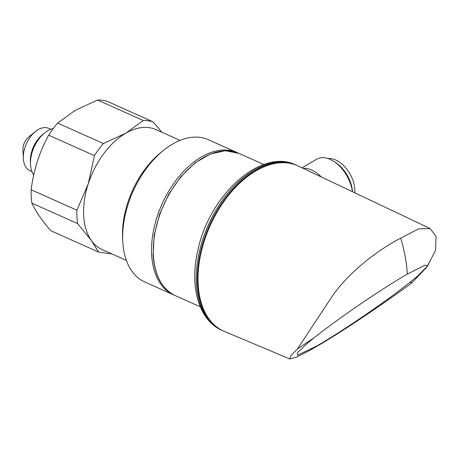 <?xml version="1.0" encoding="UTF-8"?>
<svg xmlns="http://www.w3.org/2000/svg" width="459" height="459" viewBox="0 0 459 459"><rect width="100%" height="100%" fill="white"/><g stroke="black" fill="none" stroke-linecap="round" stroke-linejoin="round"><path stroke-width="0.69" d="M180.037 140.379L155.871 129.57A65.74 40.18 114.1 0 0 125.881 133.144L143.294 120.487L97.56 100.039L75.064 110.424L57.645 123.087A71.828 43.898 114.1 0 0 48.688 135.175C39.514 151.757 33.668 169.945 31.137 189.733A71.828 43.898 114.1 0 0 31.889 203.142C35.446 211.031 41.746 220.217 50.777 230.693L98.478 252.02L91.347 240.482L77.628 223.59L31.889 203.142M50.794 129.266L48.752 128.354A23.134 14.137 114.1 0 0 38.2 129.61A23.134 14.137 114.1 0 0 35.343 131.595A23.134 14.137 114.1 0 0 23.346 158.43A23.134 14.137 114.1 0 0 29.869 170.587L31.912 171.5M53.267 128.549A27.058 16.535 114.1 0 0 47.885 130.654A27.058 16.535 114.1 0 0 44.54 132.978A27.058 16.535 114.1 0 0 30.506 164.368A27.058 16.535 114.1 0 0 33.719 174.896M161.866 132.249L153.002 121.807L107.263 101.353A71.828 43.898 114.1 0 0 97.56 100.039M31.137 189.733L76.877 210.182L88.191 184.042A65.74 40.18 114.1 0 0 91.347 240.482A65.74 40.18 114.1 0 0 102.202 249.604L126.368 260.408M76.877 210.182A71.828 43.898 114.1 0 0 77.628 223.59M111.962 253.965L98.478 252.02M153.002 121.807A71.828 43.898 114.1 0 0 143.294 120.487M57.645 123.087L103.384 143.535L125.881 133.144A65.74 40.18 114.1 0 0 88.191 184.042L94.428 155.63L48.688 135.175M103.384 143.535A71.828 43.898 114.1 0 0 94.428 155.63M44.54 132.978L42.377 134.745A23.134 14.137 114.1 0 0 30.38 161.579L30.506 164.368M35.343 131.595L28.636 137.069A10.959 6.696 114.1 0 0 22.95 149.783L23.346 158.43M320.038 344.462L310.118 350.194L296.508 357.165L289.801 358.961L290.702 355.851L297.386 349.006L333.073 295.011C350.033 271.286 377.694 250.103 400.69 238.146L418.522 228.903L430.163 228.542L436.05 236.368L435.574 250.275L427.117 266.805L411.717 282.985C384.281 303.342 343.298 330.83 320.038 344.462L297.323 355.312L297.512 352.592L307.633 343.08L314.415 337.554C333.297 322.453 374.079 293.525 407.322 274.109C406.663 262.514 404.454 250.522 400.69 238.146M430.163 228.542L298.281 166.049A90.578 55.361 114.1 0 0 256.283 170.662A90.578 55.361 114.1 0 0 200.353 256.174A90.578 55.361 114.1 0 0 224.348 331.409L289.801 358.961M321.334 176.973A29.221 17.671 -120 0 0 311.644 170.002A29.221 17.671 -120 0 0 303.112 168.338M352.386 191.69A29.221 17.671 -120 0 0 333.595 161.275A29.221 17.671 -120 0 0 330.073 159.359A29.221 17.671 -120 0 0 316.865 159.141L301.919 167.77M352.489 191.736A26.295 15.904 -120 0 0 335.397 162.429L333.595 161.275M174.466 295.235A77.915 47.621 -65.9 0 1 173.588 294.856A77.915 47.621 -65.9 0 1 151.654 254.756A77.915 47.621 -65.9 0 1 179.36 176.13A77.915 47.621 -65.9 0 1 237.194 152.595A77.915 47.621 -65.9 0 1 238.06 153.002M237.194 152.595L208.34 139.697A77.915 47.621 114.1 0 0 163.174 150.621A77.915 47.621 114.1 0 0 122.76 241.009A77.915 47.621 114.1 0 0 122.8 241.853A77.915 47.621 114.1 0 0 144.734 281.952L173.588 294.856M328.082 158.579A24.895 15.055 60 0 1 346.757 169.159A24.895 15.055 60 0 1 354.784 192.826M122.76 241.009L122.599 237.55A73.044 44.643 -65.9 0 1 160.489 152.813L163.174 150.621M411.717 282.985C411.981 282.291 411.287 282.153 409.64 282.566L418.097 275.624L427.547 266.008L425.011 265.199L407.322 274.109M297.386 349.006L314.415 337.554M409.64 282.566C394.929 294.236 375.451 308.132 358.049 319.854C341.226 331.128 327.554 339.786 317.037 345.839M316.429 346.189L310.118 350.194M314.794 347.452L316.733 346.017M221.904 330.325L222.959 330.801A90.578 55.361 -65.9 0 1 197.462 284.184A90.578 55.361 -65.9 0 1 229.672 192.78A90.578 55.361 -65.9 0 1 296.898 165.424L295.843 164.953A90.578 55.361 114.1 0 0 228.616 192.31A90.578 55.361 114.1 0 0 196.406 283.708A90.578 55.361 114.1 0 0 221.904 330.325C198.575 320.262 189.332 286.238 197.823 250.453C209.12 195.477 260.901 147.678 295.843 164.953M153.415 255.543A77.915 47.621 114.1 0 0 175.344 295.642C161.975 289.101 154.563 275.624 153.111 255.21L154.218 235.243L159.537 214.416L168.637 194.398L180.8 176.767L195.052 162.945L210.291 154.023L225.323 150.73L238.95 153.381A77.915 47.621 114.1 0 0 181.121 176.916A77.915 47.621 114.1 0 0 153.415 255.543M200.25 306.778L175.344 295.642M222.959 330.801L223.309 330.956M297.254 165.584L296.898 165.424M263.856 164.517L238.95 153.381M427.547 266.008L428.935 263.122L427.673 265.124M307.633 343.08L308.196 342.603"/></g></svg>
